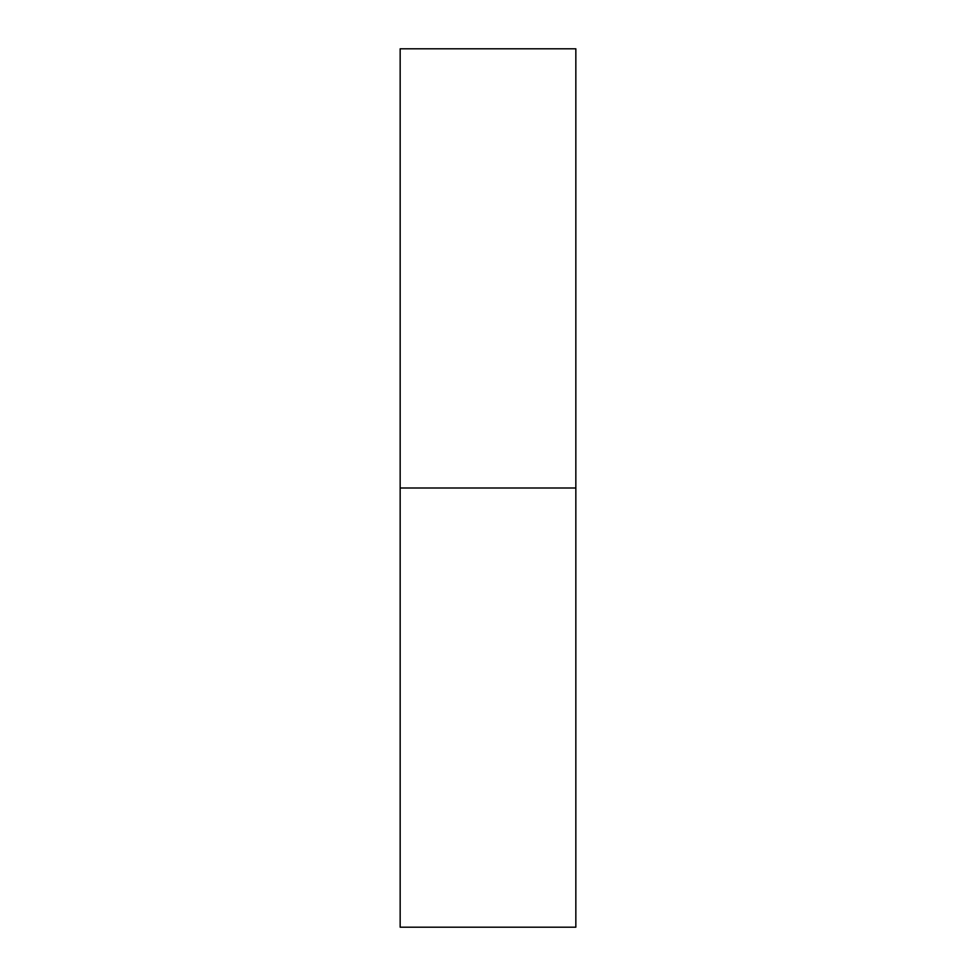 <?xml version="1.0" encoding="UTF-8"?>
<svg xmlns="http://www.w3.org/2000/svg" width="976" height="976" viewBox="0 0 976 976"><rect width="100%" height="100%" fill="white"/><g stroke="black" fill="none" stroke-linecap="round" stroke-linejoin="round"><path stroke-width="1.46" d="M400.16 927.2L575.84 927.2L575.84 488L400.16 488L400.16 927.2L400.16 488L575.84 488L575.84 48.8L400.16 48.8L400.16 488L400.16 48.8L575.84 48.8L575.84 927.2L400.16 927.2"/></g></svg>
